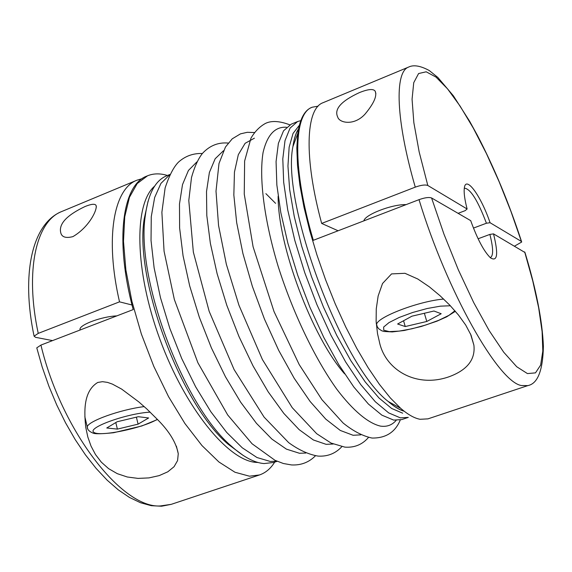 <?xml version="1.0" encoding="UTF-8"?>
<svg xmlns="http://www.w3.org/2000/svg" width="572" height="572" viewBox="0 0 572 572"><rect width="100%" height="100%" fill="white"/><g stroke="black" fill="none" stroke-linecap="round" stroke-linejoin="round"><path stroke-width="0.86" d="M142.149 178.671L136.944 180.201C113.728 188.717 104.733 237.88 119.519 301.844L38.238 333.376L34.098 336.164L35.578 337.33L52.552 340.605M72.901 236.629C66.145 238.345 62.141 237.237 60.911 233.312C58.244 224.396 66.266 215.48 84.963 206.563C91.177 204.032 94.852 203.611 95.982 205.298C97.883 208.887 89.461 226.998 72.901 236.629M132.018 304.998L119.519 301.844M415.272 187.137L321.671 223.438C303.66 157.171 305.798 108.651 323.001 102.724L408.651 67.06C394.423 71.707 395.688 119.834 415.272 187.137C421.106 185.071 425.289 184.52 427.813 185.485L467.117 208.994C464.65 199.485 463.72 192.464 464.342 187.931C465.865 175.003 481.088 196.11 490.068 222.722L486.422 223.237L473.452 228.085M514.6 246.096L521.7 242.02L521.392 241.448L490.068 222.722M359.345 92.628C368.053 89.125 373.316 88.617 375.125 91.091C377.313 95.681 373.966 103.332 365.1 114.042C354.197 126.147 339.267 122.994 337.695 117.01C333.948 109.188 341.162 101.065 359.345 92.628M490.161 257.557L490.547 257.464C493.514 255.562 493.293 247.876 489.875 234.413L478.106 238.767M489.875 234.413L493.529 233.876L524.982 252.509C536.193 289.346 542.335 320.62 543.4 346.325C542.857 370.642 537.666 383.733 527.827 385.607L521.378 385.521C498.455 382.075 446.918 291.677 419.019 199.657C424.853 197.605 429.036 197.04 431.574 197.962L470.692 220.635C477.413 239.16 484.012 251.566 490.504 257.858C497.49 262.105 498.498 254.111 493.529 233.876M318.118 106.156L312.198 107.221C293.407 113.449 292.063 168.618 313.327 240.304L419.019 199.657M274.696 462.126C270.67 468.582 265.594 472.858 259.466 474.96L249.478 476.197L234.963 472.243L218.897 461.969L201.952 445.545L184.892 423.487L168.561 396.682L153.796 366.373L141.377 334.048L131.917 301.358L125.883 269.941L123.495 241.327L124.739 216.809L129.429 197.347L137.187 183.576L147.54 175.79C153.539 173.359 160.174 173.252 167.446 175.482M36.894 348.348L36.772 347.855L40.934 345.073L133.197 309.588C114.536 240.369 122.394 184.763 146.861 176.076L147.54 175.79M157.686 419.712L146.689 408.851L138.789 401.894L121.643 389.096L112.384 384.098L107.5 382.389L102.51 381.674L97.748 382.461C82.89 391.384 84.248 412.769 85.764 427.398L87.831 437.037L91.034 446.103L95.488 454.54L101.323 462.162L108.58 468.625L117.281 473.666L127.277 476.991L138.045 478.399L148.97 477.892L159.18 475.618L167.789 471.807L174.06 466.716L177.57 460.603L178.264 453.725C176.269 442.85 169.412 431.51 157.686 419.712M277.177 461.297L273.681 462.469L264.042 463.563C254.404 462.798 243.6 457.064 231.639 446.367C183.54 406.184 135.407 277.52 145.317 215.637C148.212 193.829 155.262 180.58 166.459 175.89L169.863 174.481M363.878 220.863C364.693 214.743 392.006 204.168 406.127 204.612M467.117 208.994L465.172 210.646L458.086 213.327M321.671 223.438L338.109 230.773M169.727 174.775L160.939 183.39L154.655 197.504L151.258 216.759L151.037 240.533L154.125 267.889L160.46 297.626L169.812 328.349L181.739 358.572L195.667 386.844L210.889 411.819L226.669 432.403L242.271 447.804L257.014 457.543L270.306 461.461L276.877 461.168M297.597 121.536L291.191 124.195L283.54 130.802L278.385 143.357L276.069 161.626L276.855 185.021L280.816 212.627L287.873 243.214L297.733 275.296L309.917 307.264L323.816 337.494L338.695 364.486L353.811 386.987L368.432 404.068L381.903 415.172L393.686 420.091L401.708 419.598L408.294 417.396L400.35 417.853L388.667 412.891L375.289 401.73L360.739 384.584L345.681 362.019L330.83 334.963L316.945 304.676L304.74 272.651L294.837 240.519L287.723 209.903L283.676 182.282L282.797 158.887L285.006 140.633L290.061 128.107L297.597 121.536L300.808 120.635M441.191 313.742L433.962 311.011L411.919 316.187L397.611 324.002L405.248 326.548L426.791 321.471L441.191 313.742M403.56 320.749L405.248 326.548M424.367 313.263L426.791 321.471M148.634 417.968L138.317 416.702L117.138 421.757L106.757 427.985L117.374 429.107L138.088 424.145L148.634 417.968M80.037 330.037L79.98 329.157C80.144 324.446 102.367 316.402 116.81 315.894M115.809 422.551L117.374 429.107M136.386 417.16L138.088 424.145M379.286 341.32C384.727 369.541 415.987 388.524 449.184 376.712C467.281 370.027 475.518 359.509 473.895 345.173L471.056 335.171L465.715 325.068L458.458 315.008L449.828 305.198L440.111 295.781L429.4 286.879L417.789 279L404.976 273.302L391.555 273.902L382.525 283.512L378.149 295.974L376.269 308.801L376.126 321.457L377.541 333.762L379.286 341.32M312.198 107.221L311.468 107.529C304.476 110.425 299.921 119.033 297.812 133.362L296.818 148.012L297.512 165.472L299.914 185.407L304.018 207.364L309.759 230.802L317.002 255.133L325.568 279.708L335.235 303.875L345.745 326.984L356.799 348.434L368.111 367.689L379.379 384.305L390.326 397.933L400.693 408.337C407.95 414.621 414.428 418.275 420.12 419.29L427.949 418.861L527.827 385.607M486.422 223.237C477.913 200.729 470.649 189.046 464.628 188.202L464.278 188.381M136.944 180.201L61.704 211.54C36.229 221.021 24.668 270.363 38.238 333.376M521.392 241.448L510.918 211.347L499.127 181.71L486.422 153.589L473.258 128.049L460.124 106.127L447.526 88.832L436.028 77.113L426.19 71.8L418.59 73.545L413.735 82.697L412.069 99.228L413.849 122.644L419.162 151.909L427.813 185.485M431.574 197.962L443.986 234.213L458.329 269.812L473.702 302.574L489.146 330.544L503.746 352.252L516.716 366.738L527.434 373.58L535.485 372.873L540.633 365.1L542.814 351.022L542.106 331.588L538.674 307.865L532.761 280.945L524.681 251.937M298.577 128.779C295.896 133.054 294.001 139.017 292.907 146.661C281.117 203.518 342.049 366.366 388.259 401.515C394.101 406.563 399.442 409.824 404.275 411.289M299.392 125.211L293.05 133.44L289.146 147.161L287.952 166.044L289.647 189.482L294.265 216.559L301.666 246.117L311.547 276.769L323.452 307.064L336.815 335.535L350.965 360.868L365.243 381.96L378.986 397.983L391.627 408.458L402.688 413.191M223.438 150.765L215.158 158.759L209.388 172.465L206.513 191.591L206.799 215.515L210.36 243.293L217.117 273.695L226.798 305.291L238.967 336.522L253.003 365.844L268.204 391.863L283.819 413.399L299.099 429.601L313.385 439.975L326.104 444.33L333.154 444.022M40.934 345.073C61.347 430.773 121.922 508.379 160.21 505.97L171.25 504.34L161.59 506.22L151.258 505.684L140.498 502.731L129.465 497.433L118.304 489.875L107.143 480.158L96.117 468.404L85.392 454.783L75.139 439.489L65.523 422.772L56.728 404.926L48.913 386.257L42.221 367.117L36.772 347.855M258.072 462.491L256.327 462.405C228.371 461.018 185.121 408.193 159.903 339.275C134.492 270.413 133.784 203.732 154.669 186.114M242.957 455.276L228.264 444.322C181.245 405.04 134.42 279.887 144.115 219.391L148.005 201.48M254.418 138.174L245.131 143.3L238.324 154.662L234.448 172.093L233.841 195.052L236.672 222.637L242.928 253.575L252.352 286.329L264.493 319.176L278.693 350.364L294.194 378.271L310.16 401.53L325.775 419.126L340.297 430.451L353.117 435.278L360.789 434.856M278.135 196.189C277.777 245.309 312.09 337.03 344.609 373.852M286.508 127.263C275.06 126.469 267.253 134.856 263.084 152.417C258.894 177.863 264.121 219.72 278.056 266.037C292.771 312.519 314.729 358.322 336.708 389.103C353.088 410.71 368.268 423.301 380.48 426.111C386.865 427.034 392.092 425.118 396.167 420.348M196.882 161.912L188.431 170.463L182.504 184.606L179.479 204.011L179.622 228.042L183.054 255.763L189.697 285.943L199.306 317.181L211.425 347.955L225.461 376.769L240.712 402.259L256.435 423.309L271.893 439.096L286.422 449.134L299.435 453.26L305.805 453.045M450.357 305.763L440.426 306.156L427.134 308.522L412.605 312.505L399.184 317.46L389.017 322.579L383.64 327.055L383.769 330.223L389.246 331.624L399.149 331.109L411.976 328.778L425.868 324.982L438.853 320.256L449.049 315.279L454.912 310.775M377.255 326.748L376.569 324.395C377.305 317.002 419.176 301.051 443.665 299.07M150.179 412.14C126.755 413.384 86.672 427.856 93.837 432.318C99.492 437.108 142.6 428.192 157.314 419.319M87.666 428.635L87.244 426.891C87.909 421.192 120.385 409.545 144.208 406.599M96.389 206.978L95.982 205.298M375.883 93.636L375.125 91.091M297.812 133.362L292.907 146.661C294.022 138.717 295.91 132.783 298.563 128.857M400.693 408.337L388.259 401.515C393.872 406.406 398.863 409.552 403.224 410.946M259.466 474.96L171.25 504.34M178.264 453.725L176.383 446.146M243.343 455.526L228.264 444.322L231.639 446.367M148.127 201.037L144.115 219.391L145.317 215.637M368.475 437.458C362.326 444.608 354.461 447.833 344.873 447.132L331.081 443.078L316.681 433.698L292.22 407.664L262.419 359.573L238.953 305.255L226.362 264.328L218.554 225.49L216.009 191.177L218.99 163.52L225.461 147.033L232.232 138.824L240.476 133.855L247.268 132.311L254.397 132.532M275.59 203.353L265.887 193.651M315.458 455.791C308.973 462.355 301.001 465.408 291.534 464.943L283.412 463.52L275.018 460.317L252.08 443.779L227.706 414.979L197.883 362.748L174.346 299.499L164.064 251.222L161.883 212.283L165.115 187.966C169.262 175.49 173.724 166.881 178.493 162.119C185.257 156.056 193.214 153.189 202.359 153.503M400.271 419.998C395.245 432.21 385.835 438.223 372.05 438.052C362.719 436.071 353.074 431.052 343.1 422.987L321.929 399.678L299.192 364.557L274.024 311.576L253.081 246.754L244.251 194.087L244.63 161.025L250.958 138.181C254.826 131.524 259.674 126.591 265.501 123.395C271.493 120.485 279.608 120.964 289.84 124.839M341.806 446.703C335.478 453.539 327.556 456.671 318.039 456.091C308.587 454.475 298.806 450 288.688 442.656L264.078 417.102L234.091 369.555L209.159 311.325L193.343 252.088L188.796 200.55L191.506 177.477C194.459 167.017 198.069 159.037 202.338 153.532C209.559 145.66 218.182 142.178 228.207 143.064M521.55 241.577C509.044 203.282 494.322 167.868 477.384 135.335L469.641 121.271L453.396 95.824L437.88 77.485L429.25 70.528C420.463 65.773 413.599 64.615 408.651 67.06M455.369 311.297L446.582 316.881L436.951 321.178L421.257 326.49L404.218 330.487L392.263 331.917L384.062 331.467L381.796 330.795L378.607 328.693L377.148 326.526L376.233 323.209M34.091 336.164C20.985 274.217 32.025 223.43 61.704 211.54M79.98 329.157L80.173 329.98M157.5 419.512L141.799 425.976L113.635 432.725C101.594 433.976 94.673 434.077 92.871 433.04C89.082 431.431 87.209 429.379 87.244 426.891L84.835 416.652M473.895 345.173L470.491 333.855"/></g></svg>
